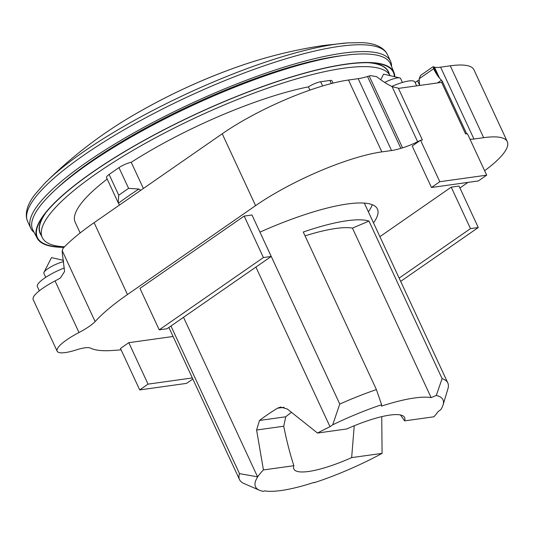 <?xml version="1.0" encoding="UTF-8"?>
<svg xmlns="http://www.w3.org/2000/svg" width="534" height="534" viewBox="0 0 534 534"><rect width="100%" height="100%" fill="white"/><g stroke="black" fill="none" stroke-linecap="round" stroke-linejoin="round"><path stroke-width="0.8" d="M368.373 211.818A124.208 28.576 155.1 0 0 372.271 204.702M259.938 232.13A124.208 28.576 -24.9 0 1 377.431 209.028A124.208 28.576 -24.9 0 1 373.5 222.872M416.654 85.854L414.871 82.009A25.051 5.761 155.1 0 0 391.802 86.388M402.416 82.45L400.567 78.465A13.57 3.124 155.1 0 0 399.699 77.904A13.57 3.124 155.1 0 0 384.687 82.456M64.354 267.948A25.051 5.761 155.1 0 0 44.449 278.201A25.051 5.761 155.1 0 0 37.353 286.564L39.322 290.81M63.686 261.653A13.57 3.124 155.1 0 0 47.72 268.822A13.57 3.124 155.1 0 0 44.008 272.32A13.57 3.124 155.1 0 0 43.875 273.355L45.724 277.333M192.333 377.945L148.045 384.133L139.708 389.92L186.586 383.372L192.834 379.033M148.045 384.133L128.801 342.674L173.083 336.487M139.708 389.92L120.464 348.455L128.801 342.674M470.027 139.287A33.315 7.663 -24.9 0 0 473.952 139.027L483.65 137.672A97.922 22.528 -24.9 0 1 507.3 141.657L473.945 69.794A97.922 22.528 155.1 0 0 450.296 65.809L440.59 67.164A33.315 7.663 -24.9 0 1 434.449 67.137L433.775 66.95A25.031 5.761 -24.9 0 1 433.341 66.803L433.628 68.726C435.984 73.645 438.427 77.283 440.977 79.639L442.272 81.228L441.631 82.343A5.22 3.057 -124.8 0 1 441.298 82.416L398.791 88.35A5.22 3.057 -124.8 0 1 398.437 88.377L422.394 139.995L420.552 140.248L439.796 181.714L431.459 187.494L478.344 180.946L486.681 175.165L439.796 181.714M486.681 175.165L467.43 133.7L465.588 133.961L441.631 82.343M431.459 187.494L412.215 146.036L420.552 140.248M419.944 140.676A5.22 1.202 155.1 0 0 417.628 141.697L391.996 86.481C387.404 84.412 382.297 81.141 376.684 76.676L370.369 75.601A25.031 5.761 -24.9 0 1 369.201 75.975L367.512 76.489A33.315 7.663 -24.9 0 1 358.187 78.672L348.482 80.027A97.922 22.528 155.1 0 0 222.224 133.78L94.104 222.671A145.962 33.582 155.1 0 0 62.972 248.43L62.218 250.673L62.338 253.35L64.567 271.519L60.455 277.92A29.917 6.882 -24.9 0 1 55.049 280.944A34.096 7.843 155.1 0 0 33.188 299.587L57.138 351.178A34.096 7.843 155.1 0 0 76.195 349.93A27.141 6.248 155.1 0 1 90.533 348.121A146.036 33.595 155.1 0 0 110.404 350.598A413.69 95.172 155.1 0 0 121.098 349.83M57.138 351.178A34.096 7.843 155.1 0 1 78.999 332.535A29.917 6.882 155.1 0 0 95.139 321.595A145.962 33.582 155.1 0 1 127.459 294.534L255.579 205.643A97.922 22.528 155.1 0 1 381.843 151.89L391.542 150.535A33.315 7.663 155.1 0 0 400.867 148.352L402.556 147.838A25.031 5.761 155.1 0 0 417.628 141.697M459.928 187.981L467.978 182.394M507.3 141.657A97.922 22.528 -24.9 0 1 484.625 170.733M379.901 236.649L451.223 187.16L459.04 186.072L478.284 227.531L470.474 228.619L399.145 278.107M159.219 329.838L139.975 288.38L244.172 216.083L251.981 214.995L271.225 256.453L263.416 257.548L159.219 329.838L167.029 328.75L271.225 256.453M263.416 257.548L244.172 216.083M400.66 281.385L478.284 227.531M470.474 228.619L451.223 187.16M415.125 82.55A22.094 5.086 -24.9 0 1 417.555 80.834A10.333 2.376 155.1 0 0 419.243 79.866M392.964 86.942L391.996 86.481M399.038 88.33L392.71 86.795M419.57 85.447L419.163 78.758L420.558 75.421L433.007 66.777M419.557 85.14L417.555 80.834M95.139 321.595L62.218 250.673M78.999 332.535L55.049 280.944M391.569 66.503A198.314 45.624 155.1 0 0 390.554 61.276A198.314 45.624 155.1 0 0 342.661 53.2A198.314 45.624 155.1 0 0 135.309 132.065A198.314 45.624 155.1 0 0 30.798 228.272A198.314 45.624 155.1 0 0 34.129 232.423M257.708 476.842L239.492 473.645A114.81 26.413 155.1 0 0 239.539 479.645A114.81 26.413 155.1 0 0 243.864 483.464L259.411 490.225A103.329 23.77 155.1 0 0 263.375 491.353L264.55 490.859A100.198 23.055 155.1 0 0 314.246 482.356L314.019 482.429M239.492 473.645L170.96 326.02M266.646 246.521L266.626 246.534A114.81 26.413 -24.9 0 1 266.646 246.521L339.778 404.064L332.682 424.824L329.999 426.686A102.288 23.529 155.1 0 0 317.496 433.047L346.82 428.949A61.056 14.044 -24.9 0 1 404.618 417.575A61.056 14.044 -24.9 0 1 404.612 420.879L400.473 414.971M404.612 420.879L433.935 416.78A102.288 23.529 155.1 0 0 438.087 411.587L440.764 409.725A103.329 23.77 155.1 0 0 443.066 404.972A103.329 23.77 155.1 0 0 436.285 395.454L431.145 397.636A100.198 23.055 155.1 0 0 381.45 406.14L381.61 404.739L376.403 389.58A114.81 26.413 155.1 0 0 339.778 404.064M376.403 389.58L303.272 232.03A114.81 26.413 -24.9 0 1 346.96 220.742A114.81 26.413 -24.9 0 1 368.974 221.083L442.105 378.633L436.285 395.454M354.236 425.772L351.652 457.618A61.056 14.044 -24.9 0 1 293.854 468.992A61.056 14.044 -24.9 0 1 293.867 465.695C290.022 453.96 286.645 440.804 283.728 426.225L285.737 416.794A61.056 14.044 -24.9 0 1 291.41 412.395M46.138 212.358A191.799 44.128 155.1 0 0 40.337 233.365L42.259 237.51A191.799 44.128 155.1 0 0 64.541 246.795M390.027 75.634A191.799 44.128 155.1 0 0 343.883 68.185A191.799 44.128 155.1 0 0 143.339 144.46A191.799 44.128 155.1 0 0 42.259 237.51M394.366 76.649A196.225 45.143 155.1 0 0 372.939 62.945A196.225 45.143 155.1 0 0 345.972 64.3A196.225 45.143 155.1 0 0 173.57 124.963A196.225 45.143 155.1 0 0 43.434 215.896A196.225 45.143 155.1 0 0 64.22 247.115M389.219 73.872A192.046 44.182 155.1 0 0 370.663 62.798M394.806 76.756A196.699 45.25 155.1 0 0 394.012 72.611L390.614 64.107A197.193 45.363 155.1 0 0 342.768 55.563A197.193 45.363 155.1 0 0 135.576 134.548A197.193 45.363 155.1 0 0 32.921 230.147L37.213 238.231A196.699 45.25 155.1 0 0 64.007 247.342M394.012 72.611A196.699 45.25 155.1 0 0 346.286 64.08A196.699 45.25 155.1 0 0 139.614 142.872A196.699 45.25 155.1 0 0 37.213 238.231M56.657 188.642A192.046 44.182 -24.9 0 1 338.489 56.097A192.046 44.182 -24.9 0 1 343.589 55.449M44.796 214.061A192.046 44.182 155.1 0 0 41.278 235.387M390.04 75.641L388.285 71.85A191.799 44.128 155.1 0 0 368.493 62.725M118.194 202.746L106.546 177.648A10.44 2.403 -24.9 0 1 109.103 174.444L118.735 195.197L118.194 202.746L119.449 205.089M140.816 190.264L138.887 189.036A160.093 36.833 155.1 0 0 118.428 203.227M138.887 189.036L128.587 188.362L118.735 195.197M107.2 179.05A155.514 35.778 155.1 0 0 75.174 222.231L80.153 232.957M109.103 174.444L118.955 167.609L128.587 188.362M118.955 167.609A10.44 2.403 -24.9 0 1 131.231 162.296L143.379 188.482M309.9 90.112L308.398 86.875A155.514 35.778 155.1 0 0 131.231 162.296M308.398 86.875A10.44 2.403 -24.9 0 1 320.654 81.742L322.623 85.981M320.654 81.742L329.885 80.454A10.44 2.403 -24.9 0 1 332.035 80.928L333.049 83.11M329.885 80.454L331.327 83.551M381.61 404.739A103.329 23.77 155.1 0 0 332.682 424.824M317.496 433.047L287.325 409.024L280.617 407.055L277.38 408.236A102.288 23.529 155.1 0 0 259.497 420.458L256.594 430.017L263.442 469.94A102.288 23.529 155.1 0 0 258.79 475.26A103.329 23.77 155.1 0 0 259.411 490.225M314.206 482.703A103.329 23.77 155.1 0 0 369.868 459.747A102.288 23.529 155.1 0 0 382.077 453.373L351.652 457.618M382.077 453.373L381.75 416.647M293.867 465.695L263.442 469.94M258.79 475.26L257.568 476.829L183.522 317.303M443.066 404.972L447.939 388.739A114.81 26.413 155.1 0 0 447.819 382.965A114.81 26.413 155.1 0 0 442.105 378.633M305.061 235.881A100.198 23.055 -24.9 0 1 352.453 228.118L368.974 221.083M431.145 397.636L352.453 228.118M329.999 426.686L255.913 267.08M419.163 78.758L433.628 68.726M437.479 82.95L441.498 80.16M402.556 147.838L369.201 75.975M400.867 148.352L367.512 76.489M391.542 150.535L358.187 78.672M381.843 151.89L348.482 80.027M255.579 205.643L222.224 133.78M127.459 294.534L94.104 222.671M483.65 137.672L450.296 65.809M473.952 139.027L440.59 67.164M439.595 78.231L434.449 67.137M438.24 76.569L433.775 66.95M228.579 70.087C259.718 58.406 291.497 50.189 323.918 45.443L347.527 42.9L361.665 42.647C373.139 43.02 381.236 46.138 385.949 52.005L387.37 54.435A198.314 45.624 155.1 0 0 339.477 46.358A198.314 45.624 155.1 0 0 132.125 125.216A198.314 45.624 155.1 0 0 27.614 221.423L26.7 218.833C25.231 211.431 28.068 203.214 35.204 194.182L44.529 183.549C73.505 154.68 106.019 130.243 142.071 110.244A142.905 32.874 155.1 0 0 142.064 110.251A142.905 32.874 155.1 0 1 228.579 70.087A142.905 32.874 155.1 0 0 228.579 70.087C198.688 81.195 169.845 94.585 142.064 110.251M347.527 42.9A195.858 45.063 155.1 0 0 336.286 44.128A195.858 45.063 155.1 0 0 44.529 183.549M284.075 407.302L277.38 408.236M283.728 426.225L256.594 430.017M285.737 416.794L259.497 420.458M399.699 77.904L383.599 74.133L380.729 79.753M63.519 260.398L51.518 257.588L44.008 272.32M442.272 81.228L466.683 133.807M30.798 228.272L27.614 221.423M239.539 479.645L168.891 327.455M447.819 382.965L364.321 203.094M390.554 61.276L387.37 54.435"/></g></svg>
